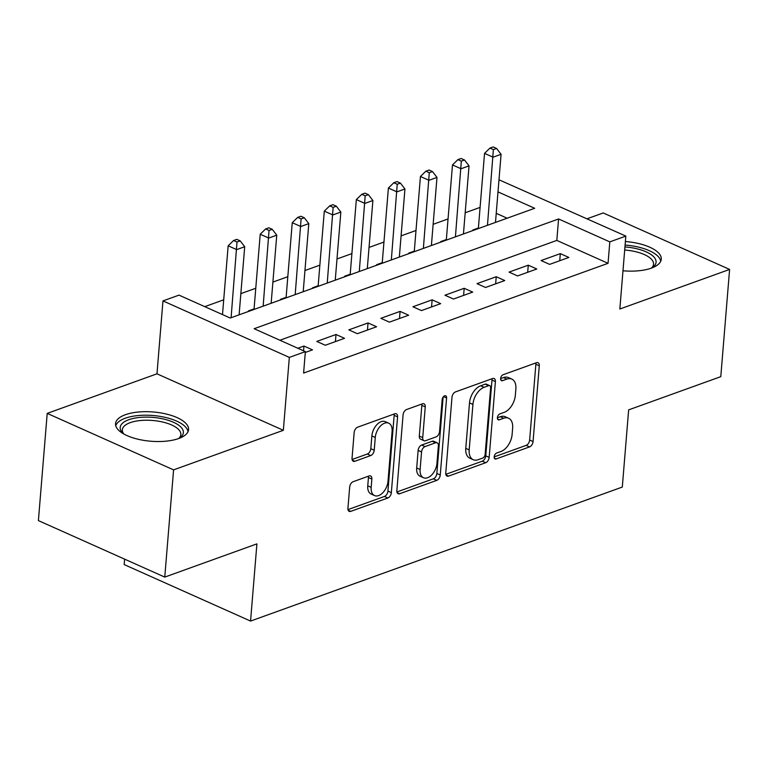 <?xml version="1.0" encoding="UTF-8"?>
<svg xmlns="http://www.w3.org/2000/svg" width="768" height="768" viewBox="0 0 768 768"><rect width="100%" height="100%" fill="white"/><g stroke="black" fill="none" stroke-linecap="round" stroke-linejoin="round"><path stroke-width="1.15" d="M494.179 456.797A3.226 1.949 114.1 0 0 495.062 458.947A3.226 1.949 114.1 0 0 496.138 458.947L529.565 446.899A4.608 2.784 114.1 0 0 533.059 441.562L539.29 365.779A4.608 2.784 114.1 0 0 538.022 362.707A4.608 2.784 114.1 0 0 536.486 362.707L503.059 374.755A3.226 1.949 114.1 0 0 500.621 378.499A3.226 1.949 114.1 0 0 501.504 380.65A3.226 1.949 114.1 0 0 502.579 380.65L506.899 379.094A14.755 8.918 114.1 0 1 511.814 379.094A14.755 8.918 114.1 0 1 515.866 388.934L515.347 395.251A14.755 8.918 114.1 0 1 504.173 412.349L499.843 413.904A3.226 1.949 114.1 0 0 497.395 417.648A3.226 1.949 114.1 0 0 498.288 419.798A3.226 1.949 114.1 0 0 499.363 419.798L503.683 418.243A14.755 8.918 114.1 0 1 508.598 418.243A14.755 8.918 114.1 0 1 512.64 428.083L512.122 434.4A14.755 8.918 114.1 0 1 500.947 451.498L496.627 453.053A3.226 1.949 114.1 0 0 494.179 456.797M178.704 438.518A36.634 14.678 4.7 0 0 188.573 429.61A36.634 14.678 4.7 0 0 166.061 413.981A36.634 14.678 4.7 0 0 125.424 414.701A36.634 14.678 4.7 0 0 115.546 423.61A36.634 14.678 4.7 0 0 138.058 439.238A36.634 14.678 4.7 0 0 178.704 438.518A29.357 11.76 4.7 0 0 180.854 434.592A29.357 11.76 4.7 0 0 158.275 421.162A29.357 11.76 4.7 0 0 122.342 429.782A29.357 11.76 4.7 0 0 123.84 434.006M622.982 270.787A36.634 14.678 4.7 0 0 651.398 268.118A36.634 14.678 4.7 0 0 661.267 259.21A36.634 14.678 4.7 0 0 625.382 241.536M353.174 481.69A4.608 2.784 114.1 0 0 349.68 487.027L347.933 508.291A4.608 2.784 114.1 0 0 349.2 511.363A4.608 2.784 114.1 0 0 350.736 511.363L387.85 497.99A4.608 2.784 114.1 0 0 391.344 492.643L397.574 416.87A4.608 2.784 114.1 0 0 396.307 413.789A4.608 2.784 114.1 0 0 394.771 413.789L357.658 427.171A4.608 2.784 114.1 0 0 354.163 432.518L352.051 458.198A4.608 2.784 114.1 0 0 353.318 461.27A4.608 2.784 114.1 0 0 354.854 461.27L370.742 455.549A4.608 2.784 114.1 0 0 374.227 450.202L375.274 437.462A12.336 7.459 114.1 0 1 380.294 426.182A12.336 7.459 114.1 0 1 388.723 423.178A12.336 7.459 114.1 0 1 392.102 431.395L388.003 481.286A12.336 7.459 114.1 0 1 382.982 492.566A12.336 7.459 114.1 0 1 374.554 495.581A12.336 7.459 114.1 0 1 371.174 487.354L371.856 479.04A4.608 2.784 114.1 0 0 370.598 475.958A4.608 2.784 114.1 0 0 369.062 475.958L353.174 481.69M164.765 577.094L38.4 520.598L47.213 413.386L173.587 469.872L164.765 577.094L256.906 543.878L250.56 621.072L622.301 487.066L628.646 409.872L720.787 376.656L729.6 269.434L619.843 309.005L625.834 236.093L609.811 241.872L608.045 263.318L303.6 373.066L305.366 351.619L289.334 357.398L162.97 300.902L178.992 295.133L230.227 318.029L534.672 208.282L497.99 191.885M173.587 469.872L283.344 430.301L289.334 357.398M445.766 473.021A4.608 2.784 114.1 0 0 447.024 476.102A4.608 2.784 114.1 0 0 448.56 476.102L485.683 462.72A4.608 2.784 114.1 0 0 489.178 457.373L495.398 381.6A4.608 2.784 114.1 0 0 494.141 378.528A4.608 2.784 114.1 0 0 492.605 378.528L455.482 391.91A4.608 2.784 114.1 0 0 451.997 397.248L445.766 473.021M436.771 480.355L399.648 493.738A4.608 2.784 114.1 0 1 398.112 493.728A4.608 2.784 114.1 0 1 396.845 490.656L403.075 414.883A4.608 2.784 114.1 0 1 406.57 409.536L422.458 403.814A4.608 2.784 114.1 0 1 423.994 403.814A4.608 2.784 114.1 0 1 425.251 406.886L422.726 437.616A4.608 2.784 114.1 0 0 423.994 440.698A4.608 2.784 114.1 0 0 425.53 440.698L436.07 436.896A4.608 2.784 114.1 0 0 439.555 431.549L442.186 399.562A3.226 1.949 114.1 0 1 443.501 396.605A3.226 1.949 114.1 0 1 445.709 395.818A3.226 1.949 114.1 0 1 446.592 397.968L440.256 475.008A4.608 2.784 114.1 0 1 436.771 480.355L433.354 478.829L396.902 491.962M729.6 269.434L603.235 212.947L587.078 218.765M254.074 308.87L248.458 310.886L249.158 311.203M286.118 297.312L280.512 299.338L281.213 299.654M318.163 285.763L312.557 287.789L313.258 288.096M350.208 274.214L344.602 276.23L345.302 276.547M382.253 262.656L376.646 264.682L377.347 264.998M414.307 251.107L408.701 253.133L409.402 253.44M446.352 239.558L440.746 241.574L441.446 241.891M549.638 264.374L568.867 257.443L560.323 253.632L541.094 260.563L549.638 264.374M517.584 275.933L536.813 268.992L528.278 265.181L509.05 272.112L517.584 275.933M485.539 287.482L504.768 280.55L496.234 276.73L477.005 283.661L485.539 287.482M453.494 299.03L472.723 292.099L464.189 288.288L444.96 295.219L453.494 299.03M421.45 310.589L440.678 303.658L432.134 299.837L412.906 306.768L421.45 310.589M389.405 322.138L408.624 315.206L400.09 311.386L380.861 318.317L389.405 322.138M357.35 333.686L376.579 326.755L368.045 322.944L348.816 329.875L357.35 333.686M325.306 345.245L344.534 338.314L336 334.493L316.771 341.424L325.306 345.245M608.045 263.318L556.819 240.413L279.898 340.234M305.29 352.454L312.49 349.862L303.946 346.051L297.83 348.25M480.096 207.398L465.178 212.774M448.042 218.947L433.133 224.323M415.997 230.496L401.088 235.872M383.952 242.054L369.043 247.43M351.907 253.603L336.989 258.979M319.853 265.162L304.944 270.538M287.808 276.71L272.899 282.086M255.763 288.259L240.854 293.635M223.718 299.818L204.758 306.643M507.139 218.208L496.234 213.331M478.397 228L472.79 230.026L473.491 230.333M124.637 559.152L124.186 564.586L250.56 621.072M283.344 430.301L156.979 373.814L47.213 413.386M156.979 373.814L162.97 300.902M498.989 179.779L625.834 236.093M609.811 241.872L558.576 218.966L254.131 328.714L305.366 351.619M556.819 240.413L558.576 218.966M560.323 253.632L559.738 260.736M528.278 265.181L527.693 272.285M496.234 276.73L495.648 283.834M464.189 288.288L463.603 295.392M432.134 299.837L431.549 306.941M400.09 311.386L399.504 318.499M368.045 322.944L367.459 330.048M336 334.493L335.414 341.597M303.946 346.051L303.562 350.813M508.598 418.243L505.181 416.717A14.755 8.918 114.1 0 0 500.266 416.717L503.683 418.243M497.395 417.754L500.266 416.717M511.814 379.094L508.397 377.568A14.755 8.918 114.1 0 0 503.491 377.558L506.899 379.094M500.611 378.605L503.491 377.558M494.17 456.902L526.147 445.373A4.608 2.784 114.1 0 0 529.642 440.035L535.872 364.253A4.608 2.784 114.1 0 0 535.814 362.947M445.824 474.326L482.266 461.194A4.608 2.784 114.1 0 0 485.76 455.846L491.99 380.074A4.608 2.784 114.1 0 0 491.933 378.768M482.707 458.074A3.226 1.949 114.1 0 0 485.146 454.33L490.618 387.821A3.226 1.949 114.1 0 0 489.734 385.67A3.226 1.949 114.1 0 0 488.659 385.67L484.099 387.312A14.755 8.918 114.1 0 0 472.925 404.41L469.19 449.875A14.755 8.918 114.1 0 0 473.232 459.715A14.755 8.918 114.1 0 0 478.147 459.715L482.707 458.074M489.734 385.67L486.317 384.144A3.226 1.949 114.1 0 0 485.242 384.144L488.659 385.67M473.232 459.715L469.814 458.189A14.755 8.918 114.1 0 1 465.773 448.349L469.507 402.883A14.755 8.918 114.1 0 1 480.682 385.786L485.242 384.144M423.994 440.698L420.576 439.171A4.608 2.784 114.1 0 1 419.309 436.09L421.843 405.36A4.608 2.784 114.1 0 0 421.786 404.054M443.126 397.066L436.848 473.482L440.256 475.008M420.106 469.507A12.336 7.459 114.1 0 0 423.485 477.734A12.336 7.459 114.1 0 0 431.914 474.72A12.336 7.459 114.1 0 0 436.934 463.44L438.384 445.862A4.608 2.784 114.1 0 0 437.117 442.79A4.608 2.784 114.1 0 0 435.581 442.79L425.04 446.592A4.608 2.784 114.1 0 0 421.555 451.93L420.106 469.507L416.688 467.981A12.336 7.459 114.1 0 0 420.077 476.208L423.485 477.734M437.117 442.79L433.699 441.264A4.608 2.784 114.1 0 0 432.163 441.264L435.581 442.79M416.688 467.981L418.138 450.403A4.608 2.784 114.1 0 1 421.632 445.066L432.163 441.264M433.354 478.829A4.608 2.784 114.1 0 0 436.848 473.482M374.554 495.581L371.146 494.054A12.336 7.459 114.1 0 1 367.757 485.827L368.448 477.514A4.608 2.784 114.1 0 0 368.381 476.208M388.723 423.178L385.306 421.651A12.336 7.459 114.1 0 0 376.886 424.656A12.336 7.459 114.1 0 0 371.866 435.936L375.274 437.462M352.109 459.504L367.325 454.022A4.608 2.784 114.1 0 0 370.81 448.675L371.866 435.936M347.99 509.597L384.442 496.454A4.608 2.784 114.1 0 0 387.926 491.117L394.157 415.344A4.608 2.784 114.1 0 0 394.099 414.038M495.485 222.413L501.082 154.31L493.075 157.19L484.531 153.379L478.349 228.586M493.373 149.606L496.579 148.454L493.162 146.928L489.955 148.08L493.373 149.606L487.469 225.293M496.579 148.454L501.082 154.31M484.531 153.379L489.955 148.08M624.941 246.931A31.699 12.701 -175.3 0 1 652.435 267.514A31.699 12.701 -175.3 0 1 651.638 268.032M651.389 268.118A29.357 11.76 4.7 0 0 653.549 264.192A29.357 11.76 4.7 0 0 624.691 250.022M660.71 261.293A36.403 14.582 4.7 0 0 625.094 245.059M123.61 433.882A31.699 12.701 -175.3 0 1 122.909 433.238A31.699 12.701 -175.3 0 1 127.411 420.25A31.699 12.701 -175.3 0 1 158.986 418.138A31.699 12.701 -175.3 0 1 179.741 437.914A31.699 12.701 -175.3 0 1 178.944 438.432M188.016 431.693A36.403 14.582 4.7 0 0 160.051 416.371A36.403 14.582 4.7 0 0 115.757 425.75M463.44 233.962L469.037 165.859L461.021 168.749L452.486 164.928L446.304 240.134M461.328 161.155L464.534 160.003L461.117 158.477L457.91 159.629L461.328 161.155L455.424 236.851M464.534 160.003L469.037 165.859M452.486 164.928L457.91 159.629M431.395 245.51L436.992 177.408L428.976 180.298L420.442 176.486L414.259 251.693M429.283 172.714L432.48 171.562L429.072 170.026L425.866 171.187L429.283 172.714L423.379 248.4M432.48 171.562L436.992 177.408M420.442 176.486L425.866 171.187M399.341 257.069L404.947 188.966L396.931 191.856L388.397 188.035L382.205 263.242M397.229 184.262L400.435 183.11L397.018 181.584L393.811 182.736L397.229 184.262L391.334 259.949M400.435 183.11L404.947 188.966M388.397 188.035L393.811 182.736M367.296 268.618L372.893 200.515L364.886 203.405L356.342 199.584L350.16 274.79M365.184 195.821L368.39 194.659L364.973 193.133L361.766 194.294L365.184 195.821L359.29 271.507M368.39 194.659L372.893 200.515M356.342 199.584L361.766 194.294M335.251 280.166L340.848 212.064L332.832 214.954L324.298 211.142L318.115 286.349M333.139 207.37L336.346 206.218L332.928 204.691L329.722 205.843L333.139 207.37L327.235 283.056M336.346 206.218L340.848 212.064M324.298 211.142L329.722 205.843M303.206 291.725L308.803 223.622L300.787 226.512L292.253 222.691L286.07 297.898M301.094 218.918L304.291 217.766L300.883 216.24L297.677 217.392L301.094 218.918L295.19 294.614M304.291 217.766L308.803 223.622M292.253 222.691L297.677 217.392M271.152 303.274L276.758 235.171L268.742 238.061L260.208 234.24L254.026 309.456M269.04 230.477L272.246 229.315L268.829 227.789L265.632 228.95L269.04 230.477L263.146 306.163M272.246 229.315L276.758 235.171M260.208 234.24L265.632 228.95M239.107 314.832L244.704 246.73L236.698 249.61L228.154 245.798L222.499 314.582M236.995 242.026L240.202 240.874L236.784 239.347L233.578 240.499L236.995 242.026L231.101 317.712M240.202 240.874L244.704 246.73M228.154 245.798L233.578 240.499M494.352 458.15L496.138 458.947M500.784 379.843L502.579 380.65M497.568 419.002L499.363 419.798M535.872 364.253L539.29 365.779M529.642 440.035L533.059 441.562M526.147 445.373L529.565 446.899M491.99 380.074L495.398 381.6M485.76 455.846L489.178 457.373M482.266 461.194L485.683 462.72M446.006 474.96L448.56 476.102M480.682 385.786L484.099 387.312M469.507 402.883L472.925 404.41M465.773 448.349L469.19 449.875M397.085 492.586L399.648 493.738M421.843 405.36L425.251 406.886M419.309 436.09L422.726 437.616M443.51 396.595L446.592 397.968M421.632 445.066L425.04 446.592M418.138 450.403L421.555 451.93M368.448 477.514L371.856 479.04M367.757 485.827L371.174 487.354M370.81 448.675L374.227 450.202M367.325 454.022L370.742 455.549M352.291 460.128L354.854 461.27M394.157 415.344L397.574 416.87M387.926 491.117L391.344 492.643M384.442 496.454L387.85 497.99M348.173 510.221L350.736 511.363"/></g></svg>
